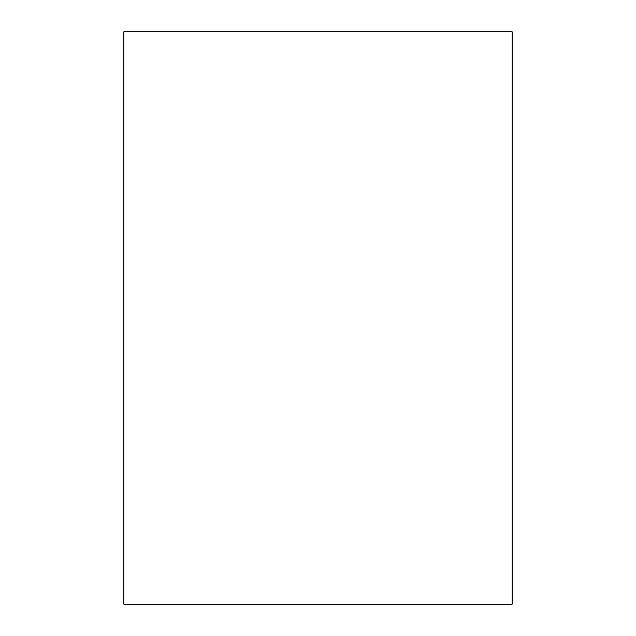<?xml version="1.0" encoding="UTF-8"?>
<svg xmlns="http://www.w3.org/2000/svg" width="636" height="636" viewBox="0 0 636 636"><rect width="100%" height="100%" fill="white"/><g stroke="black" fill="none" stroke-linecap="round" stroke-linejoin="round"><path stroke-width="0.95" d="M123.853 31.8L512.147 31.8L512.147 604.2L123.853 604.2L123.853 31.8"/></g></svg>
